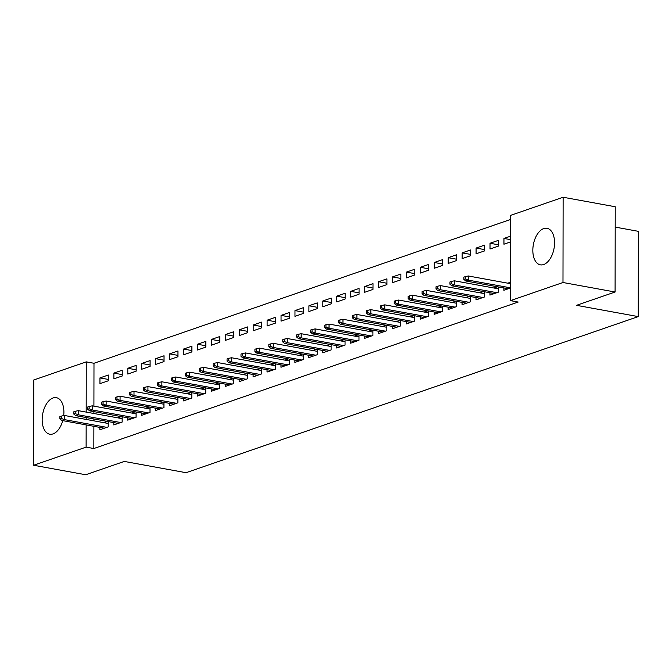 <?xml version="1.0" encoding="UTF-8"?>
<svg xmlns="http://www.w3.org/2000/svg" width="672" height="672" viewBox="0 0 672 672"><rect width="100%" height="100%" fill="white"/><g stroke="black" fill="none" stroke-linecap="round" stroke-linejoin="round"><path stroke-width="1.01" d="M543.656 264.533A18.564 10.517 100.3 0 1 540.364 264.827A18.564 10.517 100.3 0 1 532.963 247.506A18.564 10.517 100.3 0 1 543.724 228.589A18.564 10.517 100.3 0 1 547.025 228.295A18.564 10.517 100.3 0 1 554.425 245.616A18.564 10.517 100.3 0 1 543.656 264.533M62.74 420.63A18.564 10.517 100.3 0 1 53.004 433.91A18.564 10.517 100.3 0 1 49.711 434.204A18.564 10.517 100.3 0 1 42.302 416.884A18.564 10.517 100.3 0 1 53.071 397.967A18.564 10.517 100.3 0 1 56.372 397.673A18.564 10.517 100.3 0 1 63.706 415.59M510.602 219.45L93.988 363.266L86.268 361.864L86.184 412.087M510.611 215.376L563.128 197.249L562.985 282.509L510.46 300.636L510.611 215.376M562.985 282.509L615.09 292.009L615.233 206.749L563.128 197.249M615.199 227.102L638.4 231.336L638.249 316.596L186.052 472.693L124.295 461.429L85.705 474.751L33.6 465.251L33.751 379.991L86.268 361.864M490.022 243.256L490.006 249.01L498.372 246.128L498.38 240.366L490.022 243.256L498.372 244.776M489.93 292.748L489.93 295.1L498.288 292.211L498.296 286.927M493.844 287.994L497.406 286.759M462.16 252.874L462.151 258.636L470.509 255.746L470.518 249.984L462.16 252.874L470.509 254.394M462.067 302.366L462.067 304.718L470.425 301.829L470.434 296.545M465.982 297.612L469.543 296.377M434.297 262.492L434.288 268.254L442.646 265.364L442.655 259.602L434.297 262.492L442.646 264.012M434.213 311.984L434.204 314.336L442.562 311.447L442.571 306.163M438.119 307.23L441.68 305.995M406.434 272.11L406.426 277.872L414.784 274.982L414.792 269.22L406.434 272.11L414.784 273.63M406.35 321.602L406.342 323.954L414.7 321.065L414.708 315.781M410.256 316.848L413.818 315.613M378.571 281.728L378.563 287.49L386.921 284.6L386.929 278.838L378.571 281.728L386.921 283.248M378.487 331.22L378.479 333.572L386.837 330.683L386.845 325.399M382.393 326.466L385.955 325.231M350.708 291.346L350.7 297.108L359.058 294.218L359.066 288.456L350.708 291.346L359.058 292.866M350.624 340.838L350.616 343.19L358.974 340.309L358.982 335.017M354.53 336.084L358.092 334.858M322.846 300.964L322.837 306.726L331.195 303.836L331.204 298.074L322.846 300.964L331.195 302.484M322.762 350.456L322.753 352.808L331.111 349.927L331.128 344.635M326.668 345.702L330.229 344.476M294.983 310.582L294.974 316.344L303.332 313.454L303.341 307.692L294.983 310.582L303.332 312.102M294.899 360.074L294.89 362.426L303.257 359.545L303.265 354.253M298.805 355.32L302.366 354.094M267.12 320.2L267.112 325.962L275.47 323.072L275.478 317.31L267.12 320.2L275.47 321.72M267.036 369.692L267.036 372.044L275.394 369.163L275.402 363.871M270.942 364.938L274.504 363.712M239.257 329.818L239.249 335.58L247.607 332.69L247.615 326.928L239.257 329.818L247.615 331.338M239.173 379.31L239.173 381.662L247.531 378.781L247.54 373.489M243.088 374.556L246.641 373.33M211.394 339.436L211.386 345.198L219.744 342.308L219.761 336.546L211.394 339.436L219.752 340.956M211.31 388.928L211.31 391.28L219.668 388.399L219.677 383.107M215.225 384.174L218.778 382.948M183.54 349.054L183.523 354.816L191.881 351.926L191.898 346.164L183.54 349.054L191.89 350.574M183.448 398.546L183.448 400.898L191.806 398.017L191.814 392.725M187.362 393.792L190.915 392.566M155.677 358.672L155.66 364.434L164.018 361.544L164.035 355.782L155.677 358.672L164.027 360.192M155.585 408.164L155.585 410.516L163.943 407.635L163.951 402.343M159.499 403.41L163.061 402.184M127.814 368.29L127.798 374.052L136.164 371.162L136.172 365.4L127.814 368.29L136.164 369.81M127.722 417.791L127.722 420.134L136.08 417.253L136.088 411.961M131.636 413.028L135.198 411.802M99.952 377.908L99.943 383.67L108.301 380.78L108.31 375.018L99.952 377.908L108.301 379.428M99.859 427.409L99.859 429.752L108.217 426.871L108.226 421.579M103.774 422.646L107.335 421.42M93.988 363.266L93.912 406.148M93.904 411.617L93.904 413.498M93.895 418.967L93.887 420.84M93.878 426.317L93.836 448.526L518.179 302.047L510.46 300.636M113.795 422.596L113.786 424.948L122.153 422.058L122.161 416.774M117.701 417.833L121.262 416.606M113.879 373.094L113.87 378.857L122.228 375.976L122.237 370.213L113.879 373.094L122.228 374.623M141.658 412.978L141.649 415.33L150.007 412.44L150.024 407.156M145.564 408.215L149.125 406.988M141.742 363.476L141.733 369.239L150.091 366.358L150.1 360.595L141.742 363.476L150.091 365.005M169.52 403.36L169.512 405.712L177.87 402.822L177.878 397.538M173.426 398.597L176.988 397.37M169.604 353.858L169.596 359.621L177.954 356.74L177.962 350.977L169.604 353.858L177.954 355.387M197.383 393.742L197.375 396.094L205.733 393.204L205.741 387.92M201.289 388.979L204.851 387.752M197.467 344.24L197.459 350.003L205.817 347.122L205.825 341.359L197.467 344.24L205.817 345.769M225.246 384.124L225.238 386.476L233.596 383.586L233.604 378.302M229.152 379.361L232.714 378.134M225.33 334.622L225.322 340.385L233.68 337.504L233.688 331.741L225.33 334.622L233.68 336.151M253.109 374.506L253.1 376.858L261.458 373.968L261.467 368.684M257.015 369.743L260.576 368.516M253.193 325.004L253.184 330.767L261.542 327.886L261.551 322.123L253.193 325.004L261.542 326.533M280.963 364.888L280.963 367.24L289.321 364.35L289.33 359.058M284.878 360.125L288.439 358.898M281.056 315.386L281.047 321.149L289.405 318.268L289.414 312.505L281.056 315.386L289.405 316.915M308.826 355.27L308.826 357.622L317.184 354.732L317.192 349.44M312.74 350.507L316.302 349.28M308.918 305.768L308.902 311.531L317.268 308.65L317.276 302.887L308.918 305.768L317.268 307.297M336.689 345.652L336.689 348.004L345.047 345.114L345.055 339.822M340.603 340.889L344.165 339.662M336.781 296.15L336.764 301.913L345.122 299.032L345.139 293.269L336.781 296.15L345.131 297.679M364.552 336.034L364.552 338.386L372.91 335.496L372.918 330.204M368.466 331.271L372.019 330.044M364.644 286.532L364.627 292.295L372.985 289.414L373.002 283.651L364.644 286.532L372.994 288.061M392.414 326.416L392.414 328.759L400.772 325.878L400.781 320.586M396.329 321.653L399.882 320.426M392.498 276.914L392.49 282.677L400.848 279.796L400.865 274.033L392.498 276.914L400.856 278.443M420.277 316.798L420.277 319.141L428.635 316.26L428.644 310.968M424.192 312.035L427.745 310.808M420.361 267.296L420.353 273.059L428.711 270.178L428.719 264.415L420.361 267.296L428.719 268.825M448.14 307.18L448.14 309.523L456.498 306.642L456.506 301.35M452.046 302.417L455.608 301.19M448.224 257.678L448.216 263.441L456.574 260.56L456.582 254.797L448.224 257.678L456.574 259.207M476.003 297.562L475.994 299.905L484.361 297.024L484.369 291.732M479.909 292.799L483.47 291.572M476.087 248.06L476.078 253.823L484.436 250.933L484.445 245.179L476.087 248.06L484.436 249.589M503.866 287.944L503.857 290.287L510.485 288.002M507.772 283.181L510.493 282.24M510.569 239.652L503.95 238.442L503.941 244.205L510.56 241.92M503.95 238.442L510.577 236.158M93.836 448.526L86.117 447.124L33.6 465.251M615.09 292.009L576.5 305.332L638.249 316.596M86.176 417.556L86.167 419.437M86.159 424.906L86.117 447.124M108.226 423.461L64.352 415.456L64.344 419.605L106.823 427.35M61.278 418.421L61.286 416.111L59.892 416.59L59.884 418.9L61.278 418.421L64.344 419.605L61.832 420.47L104.311 428.215M64.352 415.456L61.286 416.111M59.884 418.9L61.832 420.47M122.153 418.648L78.28 410.651L78.271 414.792L120.75 422.545M75.214 413.608L75.214 411.306L73.819 411.785L73.819 414.086L75.214 413.608L78.271 414.792L75.768 415.657L118.247 423.41M78.28 410.651L75.214 411.306M73.819 414.086L75.768 415.657M136.088 413.843L92.215 405.838L92.207 409.987L134.686 417.732M89.141 408.794L89.141 406.493L87.755 406.972L87.746 409.282L89.141 408.794L92.207 409.987L89.695 410.852L132.174 418.597M92.215 405.838L89.141 406.493M87.746 409.282L89.695 410.852M150.016 409.03L106.142 401.024L106.134 405.174L148.613 412.927M103.068 403.99L103.076 401.688L101.682 402.167L101.682 404.468L103.068 403.99L106.134 405.174L103.631 406.039L146.11 413.792M106.142 401.024L103.076 401.688M101.682 404.468L103.631 406.039M163.951 404.225L120.078 396.22L120.07 400.369L162.548 408.114M117.004 399.176L117.004 396.875L115.618 397.354L115.609 399.664L117.004 399.176L120.07 400.369L117.558 401.234L160.037 408.979M120.078 396.22L117.004 396.875M115.609 399.664L117.558 401.234M177.878 399.412L134.005 391.406L133.997 395.556L176.476 403.309M130.931 394.372L130.939 392.07L129.545 392.549L129.545 394.85L130.931 394.372L133.997 395.556L131.494 396.421L173.972 404.174M134.005 391.406L130.939 392.07M129.545 394.85L131.494 396.421M191.814 394.607L147.932 386.602L147.932 390.751L190.411 398.496M144.866 389.558L144.866 387.257L143.472 387.736L143.472 390.046L144.866 389.558L147.932 390.751L145.421 391.616L187.9 399.361M147.932 386.602L144.866 387.257M143.472 390.046L145.421 391.616M205.741 389.794L161.868 381.788L161.86 385.938L204.338 393.691M158.794 384.754L158.802 382.452L157.408 382.931L157.399 385.232L158.794 384.754L161.86 385.938L159.356 386.803L201.835 394.556M161.868 381.788L158.802 382.452M157.399 385.232L159.356 386.803M219.668 384.989L175.795 376.984L175.795 381.133L218.274 388.878M172.729 379.94L172.729 377.639L171.335 378.118L171.335 380.428L172.729 379.94L175.795 381.133L173.284 381.998L215.762 389.743M175.795 376.984L172.729 377.639M171.335 380.428L173.284 381.998M233.604 380.176L189.731 372.17L189.722 376.32L232.201 384.073M186.656 375.136L186.665 372.834L185.27 373.313L185.262 375.614L186.656 375.136L189.722 376.32L187.219 377.185L229.69 384.938M189.731 372.17L186.665 372.834M185.262 375.614L187.219 377.185M247.531 375.371L203.658 367.366L203.65 371.515L246.128 379.26M200.592 370.322L200.592 368.021L199.198 368.5L199.198 370.81L200.592 370.322L203.65 371.515L201.146 372.38L243.625 380.125M203.658 367.366L200.592 368.021M199.198 370.81L201.146 372.38M261.467 370.558L217.594 362.552L217.585 366.702L260.064 374.447M214.519 365.518L214.528 363.216L213.133 363.695L213.125 365.996L214.519 365.518L217.585 366.702L215.074 367.567L257.552 375.32M217.594 362.552L214.528 363.216M213.125 365.996L215.074 367.567M275.394 365.744L231.521 357.748L231.512 361.897L273.991 369.642M228.455 360.704L228.455 358.403L227.06 358.882L227.06 361.192L228.455 360.704L231.512 361.897L229.009 362.762L271.488 370.507M231.521 357.748L228.455 358.403M227.06 361.192L229.009 362.762M289.33 360.94L245.456 352.934L245.448 357.084L287.927 364.829M242.382 355.9L242.39 353.598L240.996 354.077L240.988 356.378L242.382 355.9L245.448 357.084L242.936 357.949L285.415 365.702M245.456 352.934L242.39 353.598M240.988 356.378L242.936 357.949M303.257 356.126L259.384 348.13L259.375 352.279L301.854 360.024M256.318 351.086L256.318 348.785L254.923 349.264L254.923 351.574L256.318 351.086L259.375 352.279L256.872 353.144L299.351 360.889M259.384 348.13L256.318 348.785M254.923 351.574L256.872 353.144M317.192 351.322L273.319 343.316L273.311 347.466L315.79 355.211M270.245 346.282L270.245 343.98L268.859 344.459L268.85 346.76L270.245 346.282L273.311 347.466L270.799 348.331L313.278 356.076M273.319 343.316L270.245 343.98M268.85 346.76L270.799 348.331M331.12 346.508L287.246 338.512L287.238 342.661L329.717 350.406M284.172 341.468L284.18 339.167L282.786 339.646L282.786 341.956L284.172 341.468L287.238 342.661L284.735 343.526L327.214 351.271M287.246 338.512L284.18 339.167M282.786 341.956L284.735 343.526M345.055 341.704L301.182 333.698L301.174 337.848L343.652 345.593M298.108 336.664L298.108 334.354L296.722 334.841L296.713 337.142L298.108 336.664L301.174 337.848L298.662 338.713L341.141 346.458M301.182 333.698L298.108 334.354M296.713 337.142L298.662 338.713M358.982 336.89L315.109 328.894L315.101 333.043L357.58 340.788M312.035 331.85L312.043 329.549L310.649 330.028L310.649 332.338L312.035 331.85L315.101 333.043L312.598 333.908L355.076 341.653M315.109 328.894L312.043 329.549M310.649 332.338L312.598 333.908M372.918 332.086L329.045 324.08L329.036 328.23L371.515 335.975M325.97 327.046L325.97 324.736L324.576 325.223L324.576 327.524L325.97 327.046L329.036 328.23L326.525 329.095L369.004 336.84M329.045 324.08L325.97 324.736M324.576 327.524L326.525 329.095M386.845 327.272L342.972 319.276L342.964 323.425L385.442 331.17M339.898 322.232L339.906 319.931L338.512 320.41L338.503 322.72L339.898 322.232L342.964 323.425L340.46 324.29L382.939 332.035M342.972 319.276L339.906 319.931M338.503 322.72L340.46 324.29M400.772 322.468L356.899 314.462L356.899 318.612L399.378 326.357M353.833 317.428L353.833 315.118L352.439 315.605L352.439 317.906L353.833 317.428L356.899 318.612L354.388 319.477L396.866 327.222M356.899 314.462L353.833 315.118M352.439 317.906L354.388 319.477M414.708 317.654L370.835 309.658L370.826 313.807L413.305 321.552M367.76 312.614L367.769 310.313L366.374 310.792L366.366 313.102L367.76 312.614L370.826 313.807L368.323 314.672L410.794 322.417M370.835 309.658L367.769 310.313M366.366 313.102L368.323 314.672M428.635 312.85L384.762 304.844L384.762 308.994L427.232 316.739M381.696 307.81L381.696 305.5L380.302 305.987L380.302 308.288L381.696 307.81L384.762 308.994L382.25 309.859L424.729 317.604M384.762 304.844L381.696 305.5M380.302 308.288L382.25 309.859M442.571 308.036L398.698 300.04L398.689 304.189L441.168 311.934M395.623 302.996L395.632 300.695L394.237 301.174L394.229 303.475L395.623 302.996L398.689 304.189L396.178 305.054L438.656 312.799M398.698 300.04L395.632 300.695M394.229 303.475L396.178 305.054M456.498 303.232L412.625 295.226L412.616 299.376L455.095 307.121M409.559 298.192L409.559 295.882L408.164 296.369L408.164 298.67L409.559 298.192L412.616 299.376L410.113 300.241L452.592 307.986M412.625 295.226L409.559 295.882M408.164 298.67L410.113 300.241M470.434 298.418L426.56 290.422L426.552 294.571L469.031 302.316M423.486 293.378L423.494 291.077L422.1 291.556L422.092 293.857L423.486 293.378L426.552 294.571L424.04 295.436L466.519 303.181M426.56 290.422L423.494 291.077M422.092 293.857L424.04 295.436M484.361 293.614L440.488 285.608L440.479 289.758L482.958 297.503M437.422 288.574L437.422 286.264L436.027 286.751L436.027 289.052L437.422 288.574L440.479 289.758L437.976 290.623L480.455 298.368M440.488 285.608L437.422 286.264M436.027 289.052L437.976 290.623M498.296 288.8L454.423 280.804L454.415 284.945L496.894 292.698M451.349 283.76L451.349 281.459L449.963 281.938L449.954 284.239L451.349 283.76L454.415 284.945L451.903 285.818L494.382 293.563M454.423 280.804L451.349 281.459M449.954 284.239L451.903 285.818M510.493 283.676L468.35 275.99L468.342 280.14L510.485 287.826M465.276 278.956L465.284 276.646L463.89 277.133L463.89 279.434L465.276 278.956L468.342 280.14L465.839 281.005L508.318 288.75M468.35 275.99L465.284 276.646M463.89 279.434L465.839 281.005"/></g></svg>
